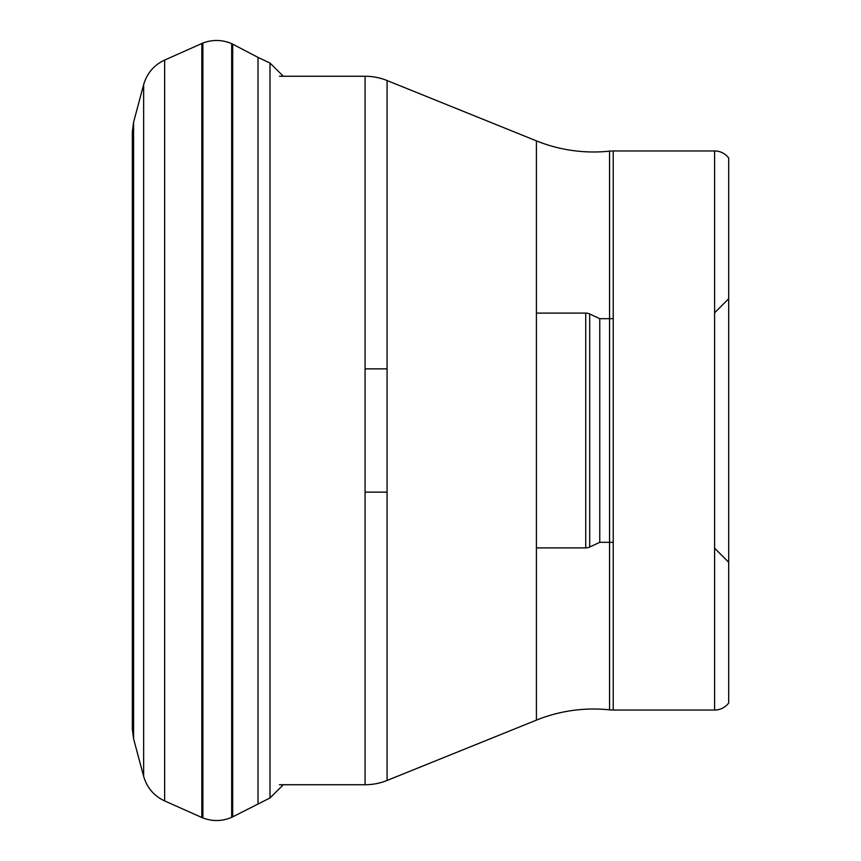 <?xml version="1.0" encoding="UTF-8"?>
<svg xmlns="http://www.w3.org/2000/svg" width="861" height="861" viewBox="0 0 861 861"><rect width="100%" height="100%" fill="white"/><g stroke="black" fill="none" stroke-linecap="round" stroke-linejoin="round"><path stroke-width="1.29" d="M258.009 803.604L258.009 57.396L269.999 63.036L269.999 797.964L232.696 816.841L232.696 44.159L258.009 57.396M202.873 43.05L201.829 43.513L201.829 817.487L202.873 817.95L202.873 43.05C212.581 39.434 222.181 39.628 231.695 43.653L231.695 817.347L232.696 816.841M387.073 492.137L365.086 492.137M387.073 368.863L365.086 368.863M613.226 542.322L599.762 542.322L599.762 318.678L599.762 542.322L589.699 547.015A9.396 9.396 0 0 1 585.728 547.897L585.728 313.103L585.728 547.897L536.414 547.897M613.226 318.678L599.762 318.678L589.699 313.985A9.396 9.396 0 0 0 585.728 313.103L536.414 313.103M609.545 542.322L609.545 709.851A35.215 35.215 0 0 0 613.226 710.045L714.598 710.045A17.607 17.607 0 0 0 728.686 703.006L728.686 157.994L728.686 562.276L728.686 298.724L714.598 312.812M728.686 703.006L728.686 562.276L714.598 548.188M387.073 780.464L387.073 80.536A58.699 58.699 0 0 0 365.086 76.263L365.086 784.737A58.699 58.699 0 0 0 387.073 780.464L536.414 720.13A152.612 152.612 0 0 1 609.545 709.851L609.545 151.149A35.215 35.215 0 0 1 613.226 150.955L714.598 150.955A17.607 17.607 0 0 1 728.686 157.994M613.226 150.955L613.226 710.045M609.545 318.678L609.545 151.149A152.612 152.612 0 0 1 536.414 140.87L536.414 720.13M387.073 80.536L536.414 140.87M365.086 784.737L279.459 784.737M365.086 76.263L279.459 76.263M133.595 122.165L132.314 131.884L132.314 729.116L133.595 738.835L133.595 122.165L143.647 84.658L143.647 776.342C146.951 787.697 153.947 795.898 164.655 800.934L164.655 60.066L201.829 43.513M589.699 313.985L589.699 547.015L589.699 313.985M714.598 150.955L714.598 710.045M283.334 784.737L269.999 797.964M132.314 131.884L132.314 729.116M133.595 738.835L143.647 776.342M164.655 800.934L201.829 817.487M231.695 817.347C222.181 821.372 212.581 821.566 202.873 817.95M164.655 60.066C153.947 65.102 146.951 73.303 143.647 84.658M269.999 63.036L283.334 76.263M232.696 44.159L231.695 43.653"/></g></svg>
